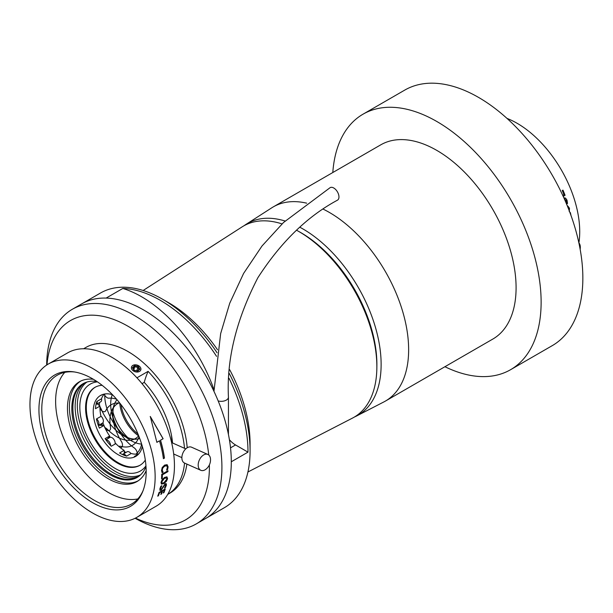 <?xml version="1.0" encoding="UTF-8"?>
<svg xmlns="http://www.w3.org/2000/svg" width="613" height="613" viewBox="0 0 613 613"><rect width="100%" height="100%" fill="white"/><g stroke="black" fill="none" stroke-linecap="round" stroke-linejoin="round"><path stroke-width="0.92" d="M217.063 352.743A123.926 71.545 -120 0 0 162.453 299.159L168.713 302.776A115.075 66.434 60 0 1 217.531 349.747M229.653 369.662A115.075 66.434 60 0 1 250.081 443.705L250.081 450.93A123.926 71.545 -120 0 0 229.323 373.562M229.4 439.705A19.179 11.072 -120 0 0 235.545 444.954L247.989 452.141L231.3 461.773A123.926 71.545 60 0 1 205.631 518.506L224.412 507.664A123.926 71.545 -120 0 0 250.081 450.93M168.713 302.776L162.453 299.159A123.926 71.545 -120 0 0 100.486 293.022L81.713 303.864A123.926 71.545 60 0 1 106.118 298.079L122.807 288.447A115.075 66.434 60 0 1 213.998 389.661M247.989 452.141A123.926 71.545 -120 0 0 228.994 378.259M216.55 356.345A123.926 71.545 -120 0 0 160.361 300.362A123.926 71.545 -120 0 0 122.807 288.447M296.539 230.22A110.432 63.76 60 0 1 297.497 230.749A110.432 63.76 60 0 1 298.769 231.469A110.432 63.76 60 0 1 376.849 368.183A110.432 63.76 60 0 1 352.444 418.12L247.92 471.995M297.497 230.749L299.542 231.89A107.643 62.143 60 0 1 300.776 232.595A107.643 62.143 60 0 1 376.88 365.846L376.849 368.183M299.872 227.247A110.662 63.89 60 0 1 302.876 228.91A110.662 63.89 60 0 1 375.577 327.817A110.662 63.89 60 0 1 356.666 415.951A110.662 63.89 60 0 1 354.513 416.97M323.273 209.186A112.118 64.733 60 0 1 329.357 212.435A112.118 64.733 60 0 1 402.603 311.235A112.118 64.733 60 0 1 385.416 401.078A112.118 64.733 60 0 1 383.853 401.936L356.666 415.951M332.805 172.521A147.526 85.176 60 0 1 363.042 114.179A147.526 85.176 60 0 1 436.808 121.489A147.526 85.176 60 0 1 533.187 251.491A147.526 85.176 60 0 1 510.568 369.708A147.526 85.176 60 0 1 444.923 366.72M363.042 114.179L404.772 90.088A147.526 85.176 60 0 1 478.531 97.398A147.526 85.176 60 0 1 574.91 227.4A147.526 85.176 60 0 1 552.298 345.617L510.568 369.708M244.081 225.699A110.662 63.89 60 0 1 246.043 224.35L271.774 207.807A112.118 64.733 60 0 1 273.298 206.88L380.75 144.844A112.118 64.733 60 0 1 436.808 150.4A112.118 64.733 60 0 1 510.054 249.2A112.118 64.733 60 0 1 492.867 339.043L385.416 401.078M273.298 206.88A112.118 64.733 60 0 1 306.676 203.164M246.043 224.35A110.662 63.89 60 0 1 285.106 221.009M143.136 290.493L242.051 226.917A110.432 63.76 60 0 1 282.049 223.906M127.826 437.644A35.408 20.444 60 0 1 112.922 411.997M119.757 403.109A29.508 17.034 -120 0 0 138.622 435.866M135.113 518.261A123.926 71.545 -120 0 0 196.244 523.923L205.631 518.506A123.926 71.545 -120 0 0 231.3 461.773A123.926 71.545 -120 0 0 177.211 337.066A123.926 71.545 -120 0 0 81.713 303.864L72.326 309.281A123.926 71.545 -120 0 0 46.665 365.057M196.244 523.923A123.926 71.545 -120 0 0 221.914 467.198A123.926 71.545 -120 0 0 167.816 342.483A123.926 71.545 -120 0 0 72.326 309.281M135.473 518.077A115.075 66.434 -120 0 0 209.393 467.198A115.075 66.434 -120 0 0 209.37 464.915M208.749 455.015A115.075 66.434 -120 0 0 126.63 325.472A115.075 66.434 -120 0 0 47.002 364.835M121.037 404.68A29.508 17.034 -120 0 0 137.986 434.042M99.651 506.162A75.828 43.784 60 0 1 40.588 425.935A75.828 43.784 60 0 1 73.422 371.807A75.828 43.784 60 0 1 85.468 375.233A75.828 43.784 60 0 1 142.645 491.71A75.828 43.784 60 0 1 99.651 506.162M74.525 371.976A74.357 42.925 -120 0 0 57.185 375.256A74.357 42.925 -120 0 0 47.232 439.337A74.357 42.925 -120 0 0 101.321 503.848A74.357 42.925 -120 0 0 131.542 504.047A74.357 42.925 -120 0 0 143.051 490.668M64.756 372.39A74.357 42.925 -120 0 0 63.453 437.697A74.357 42.925 -120 0 0 115.16 495.856A74.357 42.925 -120 0 0 137.81 498.921M162.583 491.044A88.517 51.109 -120 0 1 161.518 493.971L160.805 494.385A88.517 51.109 -120 0 0 161.87 491.45L159.495 492.821A88.517 51.109 -120 0 1 158.43 495.756L157.717 496.162A88.517 51.109 -120 0 0 159.012 492.5L165.272 488.883A88.517 51.109 -120 0 1 163.97 492.553L163.257 492.967A88.517 51.109 -120 0 0 164.322 490.032L162.483 490.944L164.322 490.032M159.985 490.362L159.863 488.868L160.844 486.255L161.863 485.672A88.517 51.109 -120 0 1 161.855 485.734L160.575 488.469L161.273 489.435L165.119 483.795L166.238 483.672L166.422 485.136L165.433 487.542L164.445 488.117A88.517 51.109 -120 0 0 164.46 488.055L165.717 485.542L165.027 484.63L161.158 490.201L159.985 490.362M160.575 489.465L161.273 489.435M165.571 484.531L164.92 484.546L161.058 490.116L159.886 490.27M163.84 483.588L161.441 484.094L161.004 482.446L162.108 479.673L164.606 477.412L166.966 476.868L167.579 478.646L166.407 481.366L163.84 483.588L161.357 484.055M162.407 474.822A88.517 51.109 -120 0 1 162.23 478.286L161.518 478.699A88.517 51.109 -120 0 0 161.709 474.332L167.97 470.715A88.517 51.109 -120 0 1 167.947 471.619L162.407 474.822L167.847 471.558A88.372 51.017 -120 0 0 167.862 470.776M163.066 472.117A88.517 51.109 -120 0 1 163.066 472.186L162.116 472.738L161.525 470.6L162.207 467.543L164.629 465.091L167.134 464.685L168.1 466.807L167.602 469.566L166.629 470.125A88.517 51.109 -120 0 0 166.629 470.056L167.387 467.16L166.667 465.734L164.69 466.141L162.782 468.01L162.238 470.14L163.066 472.117L162.131 470.087L162.683 467.957L164.583 466.087L166.667 465.734M163.41 458.693A88.517 51.109 -120 0 0 159.48 440.839L156.874 442.348L150.285 416.472L163.127 438.732L160.522 440.234A88.517 51.109 -120 0 1 164.453 458.087L163.41 458.693M136.814 517.357L156.116 506.208A88.517 51.109 -120 0 0 167.97 429.928A88.517 51.109 -120 0 0 103.574 353.134A88.517 51.109 -120 0 0 67.599 352.896L48.297 364.038A88.517 51.109 -120 0 0 36.443 440.326A88.517 51.109 -120 0 0 100.838 517.111A88.517 51.109 -120 0 0 136.814 517.357A88.517 51.109 -120 0 0 148.668 441.069A88.517 51.109 -120 0 0 84.28 364.275A88.517 51.109 -120 0 0 48.297 364.038M93.437 379.294A57.607 33.263 -120 0 0 79.399 381.769A57.607 33.263 -120 0 0 71.683 431.422A57.607 33.263 -120 0 0 113.597 481.397A57.607 33.263 -120 0 0 137.013 481.55A57.607 33.263 -120 0 0 146.17 470.631M142.431 384.144A147.526 85.176 60 0 1 142.676 383.248L144.239 382.343A147.526 85.176 60 0 1 148.101 371.355L136.929 377.807M148.101 371.355A84.088 48.55 60 0 1 184.521 448.31M184.551 463.06A84.088 48.55 60 0 1 167.724 494.4L170.069 493.044A84.088 48.55 -120 0 0 186.865 464.087M187.21 447.758A84.088 48.55 -120 0 0 120.156 347.617A84.088 48.55 -120 0 0 85.981 347.395L83.629 348.751M172.552 442.984A67.055 38.711 -120 0 0 144.239 382.343M163.97 492.553L163.878 492.454A88.372 51.017 -120 0 0 165.112 488.975M163.878 492.454L163.342 492.76M161.518 493.971L161.418 493.871A88.372 51.017 -120 0 0 162.483 490.944M161.418 493.871L160.882 494.178M161.87 491.45L159.495 492.821M158.43 495.756L158.33 495.656A88.372 51.017 -120 0 0 159.395 492.729M158.33 495.656L157.794 495.963M161.855 485.734L160.476 488.377L161.165 489.343M166.184 483.634L166.322 485.044L165.334 487.458L164.591 487.887M165.525 484.485L164.92 484.546M166.866 476.799L167.479 478.569L166.307 481.282L163.732 483.504M166.514 477.918L164.422 478.293L161.61 481.964L161.924 483.075M164.422 478.293L161.717 482.033L161.978 483.113L163.985 482.684L166.866 479.06L166.567 477.948L164.522 478.37M162.23 478.286L162.131 478.217A88.372 51.017 -120 0 0 162.299 474.753M162.131 478.217L161.533 478.561M167.035 464.639L167.993 466.746L167.495 469.504L166.667 469.987M162.966 472.125L162.07 472.638M156.859 442.287L159.48 440.839M163.403 458.601L164.453 458.087M164.353 458.049A88.372 51.017 -120 0 0 160.43 440.226L160.522 440.234M160.43 440.226L163.127 438.732M163.035 438.724L150.2 416.503M138.477 480.615A57.538 33.217 60 0 1 114.723 479.925A57.538 33.217 60 0 1 73.56 430.188A57.538 33.217 60 0 1 80.947 380.972M171.448 435.176A57.538 33.217 60 0 1 171.832 442.67M137.657 477.121A54.105 31.24 60 0 1 115.505 476.37A54.105 31.24 60 0 1 113.934 475.642A54.105 31.24 60 0 1 72.985 404.71A54.105 31.24 60 0 1 83.567 383.424M146.001 466.531A54.105 31.24 60 0 1 137.136 477.435A54.105 31.24 60 0 1 114.447 476.983A54.105 31.24 60 0 1 75.629 429.897A54.105 31.24 60 0 1 83.031 383.723A54.105 31.24 60 0 1 96.908 381.493M138.745 476.385A54.105 31.24 60 0 1 117.765 475.067A54.105 31.24 60 0 1 79.483 429.491A54.105 31.24 60 0 1 84.74 382.849M140.254 465.106A44.994 25.976 60 0 1 111.796 458.302A44.994 25.976 60 0 1 87.728 419.269A44.994 25.976 60 0 1 95.268 387.178M145.319 460.102A44.994 25.976 60 0 1 139.902 465.313A44.994 25.976 60 0 1 111.091 458.708A44.994 25.976 60 0 1 86.946 419.361A44.994 25.976 60 0 1 94.908 387.378A44.994 25.976 60 0 1 102.126 385.301M145.955 465.865A50.159 28.957 60 0 1 108.256 463.635A50.159 28.957 60 0 1 80.303 414.028A50.159 28.957 60 0 1 97.459 381.868M101.651 394.895A35.186 20.313 -120 0 0 101.038 395.37L102.371 394.603M124.408 453.344L124.125 450.356A35.186 20.313 60 0 1 119.903 447.36A35.186 20.313 60 0 1 115.826 443.62L111.282 446.241A35.186 20.313 -120 0 1 105.107 438.647L109.643 436.027A35.186 20.313 60 0 1 103.919 425.514L99.383 428.127A35.186 20.313 -120 0 1 96.433 418.978L100.969 416.357A35.186 20.313 60 0 1 100.003 406.082L95.467 408.702A35.186 20.313 -120 0 1 96.877 401.484L101.413 398.864A35.186 20.313 60 0 1 104.21 394.09M142.346 446.456A35.186 20.313 60 0 1 135.711 456.409A35.186 20.313 60 0 1 113.175 451.245A35.186 20.313 60 0 1 94.295 420.48A35.186 20.313 60 0 1 100.524 395.469A35.186 20.313 60 0 1 112.463 394.695M140.546 474.891A53.699 31.002 60 0 1 107.758 466.186A53.699 31.002 60 0 1 79.276 420.633A53.699 31.002 60 0 1 86.931 382.037M100.003 406.082L97.214 403.814M103.919 425.514L98.777 425.253M107.903 438.586L109.643 436.027M138.745 453.904A35.186 20.313 60 0 1 131.174 453.49L126.638 456.11A35.186 20.313 -120 0 1 119.589 452.976L124.125 450.356M136.768 455.72A35.186 20.313 -120 0 1 134.347 456.501L138.653 454.011M116.585 399.216A37.033 21.378 -120 0 0 108.907 398.189A4.95 2.858 60 0 1 104.187 394.113M136.017 454.172A9.371 5.41 60 0 1 136.576 453.543A37.033 21.378 -120 0 0 141.641 444.111M118.792 446.425A9.371 5.41 60 0 1 121.113 446.402A37.033 21.378 -120 0 0 132.584 445.283A37.033 21.378 -120 0 0 139.051 436.701M104.792 427.483A9.371 5.41 60 0 1 107.689 429.606A37.033 21.378 -120 0 0 135.335 438.609A37.033 21.378 -120 0 0 138.691 435.782M117.696 403.576A37.033 21.378 -120 0 0 113.505 407.568A37.033 21.378 -120 0 0 113.045 417.353A37.033 21.378 -120 0 0 117.796 428.533A37.033 21.378 -120 0 0 125.933 436.839A37.033 21.378 -120 0 0 134.347 439.092A37.033 21.378 -120 0 0 135.435 438.548M99.973 406.902A9.371 5.41 60 0 1 101.436 409.568A37.033 21.378 -120 0 0 139.71 438.441M125.987 452.432A55.768 32.198 60 0 1 124.24 451.52M104.746 393.99A37.033 21.378 -120 0 0 141.634 444.088M125.818 452.532A55.768 32.198 60 0 1 124.217 451.321M115.788 443.636A55.768 32.198 60 0 1 115.16 442.969M110.348 437.291A55.768 32.198 60 0 1 109.52 436.218M102.471 425.437A55.768 32.198 60 0 1 101.505 423.683M126.439 456.057A4.429 2.552 -120 0 0 123.696 454.195A4.429 2.552 -120 0 0 122.608 454.386A4.429 2.552 -120 0 0 122.416 454.517M131.013 453.589A4.429 2.552 -120 0 0 128.178 451.605A4.429 2.552 -120 0 0 127.09 451.796L122.608 454.386M112.309 394.649A37.033 21.378 -120 0 0 134.147 447.827A4.95 2.858 60 0 1 137.258 454.118M110.125 437.345A55.768 32.198 60 0 1 109.482 436.272M106.731 431.284A55.768 32.198 60 0 1 102.877 422.786M97.98 404.442A55.768 32.198 60 0 1 97.858 403.446M110.677 445.605A4.429 2.552 -120 0 0 108.355 440.87A4.429 2.552 -120 0 0 105.965 439.866M115.029 444.08A4.429 2.552 -120 0 0 112.838 438.28A4.429 2.552 -120 0 0 109.819 437.475L105.88 439.751M117.022 399.722A37.033 21.378 -120 0 0 121.343 441.398A4.95 2.858 60 0 1 121.481 447.337A4.95 2.858 60 0 1 120.11 447.528M102.425 425.437A55.768 32.198 60 0 1 101.865 423.468M99.421 405.607A55.768 32.198 60 0 1 99.559 402.457M98.325 425.445A4.429 2.552 -120 0 0 98.21 420.993A4.429 2.552 -120 0 0 96.616 418.871M98.348 425.506L102.486 423.116A4.429 2.552 -120 0 0 102.7 418.403A4.429 2.552 -120 0 0 100.915 416.12M119.512 402.733A37.033 21.378 -120 0 0 117.589 403.638A37.033 21.378 -120 0 0 110.493 427.223A4.95 2.858 60 0 1 109.551 430.38A4.95 2.858 60 0 1 105.827 429.146L105.367 428.679M102.164 425.422L100.831 424.066M97.513 404.059A55.768 32.198 60 0 1 97.613 403.584M96.003 404.488A4.429 2.552 -120 0 0 96.241 404.381A4.429 2.552 -120 0 0 97.153 402.151A4.429 2.552 -120 0 0 97.053 401.385M96.241 404.381L100.724 401.791A4.429 2.552 -120 0 0 101.635 399.561A4.429 2.552 -120 0 0 101.505 398.626M98.325 404.718L97.796 403.477M119.811 403.109A37.033 21.378 -120 0 0 111.16 404.749A37.033 21.378 -120 0 0 105.742 410.718A4.95 2.858 60 0 1 105.022 411.522A4.95 2.858 60 0 1 99.973 408.488M203.654 454.946A8.666 5.54 -66 0 1 207.876 454.463A8.666 5.54 -66 0 1 210.52 459.436A12.03 12.03 0 0 1 206.29 468.937A8.666 5.54 -66 0 1 205.056 469.819A8.666 5.54 -66 0 1 200.834 470.301A8.666 5.54 -66 0 1 198.374 463.068A8.666 5.54 -66 0 1 203.654 454.946M200.834 470.301L184.505 463.037A8.666 5.54 -66 0 1 182.053 455.811A8.666 5.54 -66 0 1 187.333 447.689A8.666 5.54 -66 0 1 191.555 447.199L207.876 454.463M135.871 371.938A4.866 3.486 16.6 0 0 140.929 369.302A4.866 3.486 16.6 0 0 136.461 364.911A4.866 3.486 16.6 0 0 131.404 367.539A4.866 3.486 16.6 0 0 135.871 371.938M139.917 369.118L137.841 371.164L134.086 370.467L132.416 367.723L134.492 365.677L138.239 366.375L139.917 369.118L138.936 369.455L137.634 367.325L134.714 366.781L133.105 368.375L134.4 370.505L137.32 371.049L138.936 369.455M133.864 369.631L134.714 366.781L134.492 365.677M136.699 370.934L138.239 366.375M136.599 370.773L134.308 370.344M133.105 368.375L132.416 367.723M137.841 371.164L137.32 371.049M562.757 195.401L563.968 194.704A88.517 51.109 60 0 0 562.259 190.528L562.972 190.122A88.517 51.109 60 0 1 565.071 195.317L563.209 196.39M564.665 197.869L563.975 198.068L565.6 198.137L567.025 200.206L567.508 203.485L566.558 204.029M566.466 203.991L566.305 200.612L564.458 199.148M564.841 199.01L564.381 199.133M567.845 206.037L569.462 208.251L569.301 211.447M570.036 212.841L570.381 212.642A88.517 51.109 60 0 1 571.002 215.469M506.989 118.393A88.517 51.109 60 0 1 511.763 120.462A88.517 51.109 60 0 1 578.902 242.909A8.666 5.502 -65.5 0 1 580.304 246.924A12.03 12.03 0 0 1 580.151 249.269M565.071 195.317L563.194 196.352M562.895 190.16A88.372 51.017 60 0 1 564.979 195.325M565.6 198.137L566.925 200.206L567.416 203.478L566.535 203.983M564.619 197.876L565.508 198.137M567.745 206.029L569.37 208.236L569.201 211.424M568.872 209.769L567.906 207.324M570.297 212.688A88.372 51.017 60 0 1 570.772 214.841M213.968 391.355L220.657 333.587L229.714 303.274L243.606 273.421L261.996 246.005L283.482 222.534L330.131 187.647A7.264 4.138 59.4 0 1 335.717 189.57A7.264 4.138 59.4 0 1 338.966 196.857A7.264 4.138 59.4 0 1 337.533 200.137C307.328 216.335 280.769 242.212 257.843 277.773C236.304 319.572 226.496 359.364 228.442 397.147L228.442 434.487M235.545 444.954L230.519 447.85M218.19 400.963A7.264 4.191 0 0 0 226.312 400.113A7.264 4.191 0 0 0 228.442 397.147M185.762 448.862L171.617 442.571M181.862 457.627L173.686 453.988"/></g></svg>
